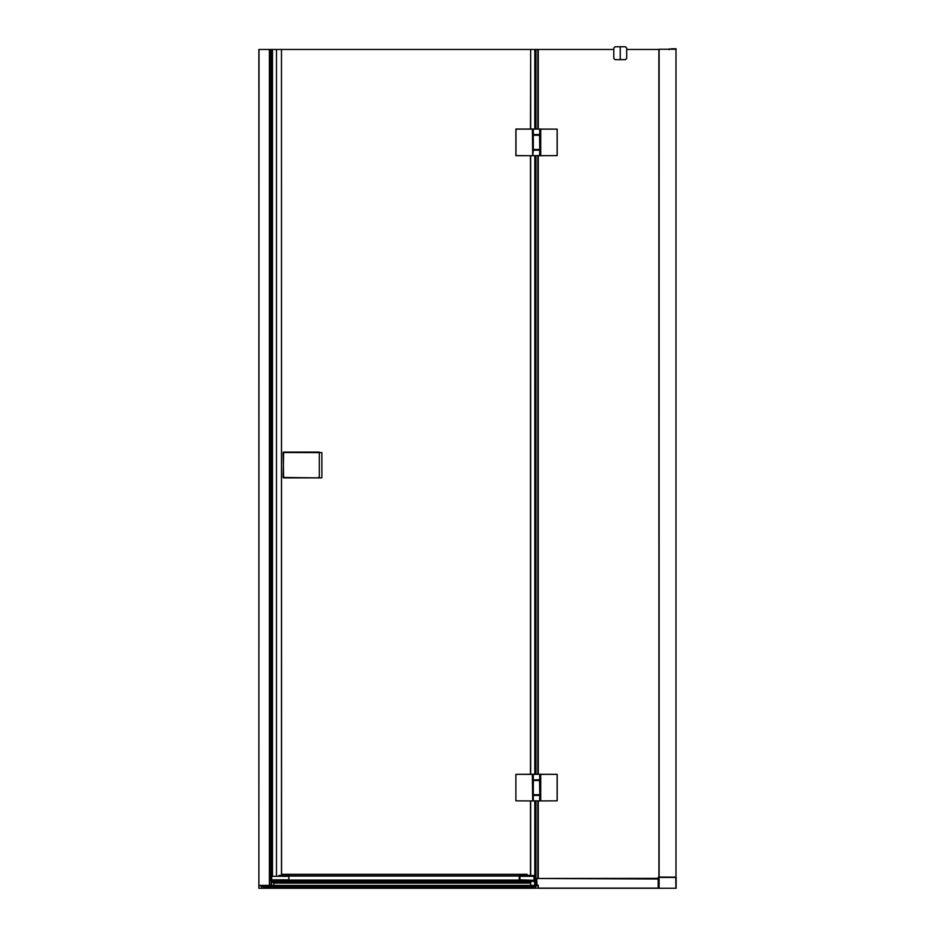 <?xml version="1.0" encoding="UTF-8"?>
<svg xmlns="http://www.w3.org/2000/svg" width="935" height="935" viewBox="0 0 935 935"><rect width="100%" height="100%" fill="white"/><g stroke="black" fill="none" stroke-linecap="round" stroke-linejoin="round"><path stroke-width="1.4" d="M530.683 881.506L519.241 881.191A1.297 1.297 -174.9 0 0 519.965 881.378L530.683 881.378L530.683 885.702M530.683 883.096L273.791 883.096L273.464 882.488L519.591 882.441A1.297 1.297 165.1 0 0 519.965 882.5L530.683 882.5M530.472 129.042L530.671 49.462L530.683 129.042L530.671 49.462L281.482 49.462L281.564 875.347L288.88 875.347L288.88 876.329L271.676 876.329L271.676 881.366L288.88 881.366L283.632 881.46L288.88 881.705L288.88 882.488L273.149 882.488M271.676 879.835L288.88 879.835L288.88 876.329M288.88 879.835L288.88 881.366M526.884 875.324L519.965 875.324A1.297 1.297 -64.9 0 0 519.241 875.534L519.241 876.329L519.965 875.324L527.036 875.324M271.676 881.623L283.632 881.495L271.676 881.495L272.716 882.371M271.676 875.417L271.676 876.329M288.88 875.347L279.074 875.394M272.108 882.371L272.716 882.488M281.564 874.295L527.106 874.295L527.106 875.324M519.79 881.506L519.591 882.441M519.241 875.779L288.88 875.779M519.241 881.156L519.241 876.329M534.458 880.501L534.025 875.581L527.305 875.335L534.025 875.557L534.458 876.247M534.458 879.835L534.025 876.305L534.025 881.378L519.965 881.378L519.965 880.291L519.241 880.291M519.241 882.278L519.965 882.5L519.778 881.635M524.512 874.295L524.512 875.324M625.737 59.606L615.078 59.653L625.41 59.653L626.695 58.367L626.695 48.036L625.41 46.75L615.078 46.75L613.792 48.036L613.792 58.367L613.792 49.462L530.683 49.462M533.523 885.41L538.256 885.223L538.256 888.121L658.182 888.121M659.117 888.25L676.122 888.25L676.122 877.416L659.117 877.416L659.117 888.25L538.256 888.25L658.182 888.25L538.256 888.25L538.128 885.41L532.237 887.292L532.237 885.41L534.294 885.41L534.832 886.392L530.776 887.292L530.776 888.25L532.237 888.25L258.878 888.25L259.007 49.462L258.878 885.41M259.053 885.41L263.612 885.41M261.823 885.41L264.897 885.41L262.56 885.62L264.897 885.41L264.897 887.292L258.983 885.41L263.226 885.41M281.482 875.347L281.482 49.462L270.928 49.462L270.928 880.513L271.676 880.513M539.764 780.48L533.312 780.48L533.312 794.715L539.764 794.715L539.553 779.919L533.523 780.386M539.764 135.248L533.312 135.248L533.312 149.495L539.764 149.495L539.553 134.698L533.523 135.166M533.523 149.577L539.764 149.495M540.395 134.547L540.395 150.196L540.395 134.547L539.682 134.628L540.29 134.628M675.993 877.147L675.993 49.239L658.918 49.239L658.918 877.065L658.871 49.462M538.829 795.334L540.395 795.428L540.395 779.767L540.29 795.334L536.538 795.334M534.329 135.166L532.833 135.248M532.693 149.658L532.798 155.619L532.693 149.658M533.523 794.89L532.658 794.89L532.798 800.839L532.798 794.89L536.538 794.797M532.693 780.304L533.394 780.386L532.693 780.304M533.523 794.797L539.764 794.715M318.671 477.329L319.302 477.353L319.302 452.622L318.671 452.633M283.176 452.505L283.609 477.89L318.321 477.89C323.674 477.914 320.81 477.96 321.885 477.341L321.885 452.622L283.176 452.505L319.302 452.622L313.225 452.084M615.078 59.653L613.792 58.367L615.078 59.653M671.435 48.772L676.122 48.772L669.495 49.239M658.918 49.462L626.695 49.462M534.458 880.513L534.82 885.2M538.256 800.933L538.256 878.397L536.76 878.69L536.971 885.2M535.954 885.2L535.954 800.839M535.954 774.262L535.954 155.701M535.954 129.042L535.954 49.462M538.256 49.462L538.256 129.042M538.256 155.701L538.256 774.262M530.671 875.534L530.671 800.933L530.683 875.534M530.671 774.262L530.671 155.701L530.683 774.262M534.82 880.513L534.82 800.839M534.82 774.262L534.82 155.701M534.82 129.124L534.82 49.462M269.42 885.702L269.42 49.462L259.007 49.462M269.42 49.462L270.928 49.462M273.791 885.702L273.791 883.096M658.182 888.25L658.182 877.416L658.182 888.25M538.256 888.121L532.237 888.25L532.237 887.292M658.182 878.362L536.865 878.479L658.182 879.005M283.609 477.89L319.302 477.89L283.176 477.458L283.609 452.084L319.302 452.084M308.702 452.084L304.261 452.084M540.722 774.262L540.71 800.839L539.764 800.839L539.764 795.428L533.312 795.428L533.312 800.839L539.682 800.933L557.19 800.839L557.19 774.344L536.538 774.262M534.329 780.386L532.833 780.48M534.247 794.89L532.658 794.89M533.523 780.304L532.798 780.304L532.798 774.344L533.394 774.262L532.681 774.262L534.154 774.262M532.728 774.262L528.368 774.262M533.394 800.933L534.154 800.933M532.658 780.304L532.658 774.344L515.886 774.344L515.886 800.839L532.681 800.933L532.354 774.262L515.886 774.344L515.886 800.839L528.368 800.933M536.538 780.386L533.312 780.48L532.833 794.715M533.523 149.658L532.658 149.658M533.523 135.084L532.798 135.084L532.798 129.124L533.394 129.042L515.98 129.042L515.98 155.701L532.728 155.701L532.366 129.124L515.886 129.124L515.886 155.619L528.368 155.701M532.833 149.495L536.538 149.577M534.247 149.658L532.868 149.577L533.312 135.248L536.538 135.166M533.394 155.701L539.764 155.619L539.764 150.196L533.312 150.196L532.728 155.701L534.154 155.701M532.728 129.042L534.154 129.042M532.658 135.084L532.658 129.124L528.368 129.042M540.722 155.701L557.12 155.619L557.12 129.124L540.71 129.124L540.71 155.619L539.682 155.701L557.19 155.619L557.19 129.124L536.538 129.042M534.399 779.919L540.29 779.848M536.538 779.848L538.829 779.848M540.395 779.767L539.764 779.767L539.682 774.262L533.312 774.344L533.312 779.767M539.682 800.933L539.682 795.334L540.395 795.428M533.312 795.428L534.399 795.276M658.532 877.065L659.117 877.416L658.532 877.065M675.806 877.124L659.117 877.065L659.128 49.239M675.912 888.25L675.783 877.065M538.829 150.114L536.538 150.114M539.682 155.701L539.682 150.114L540.395 150.196M538.829 134.628L539.764 134.547L539.682 129.042L533.312 129.124L533.312 134.547L539.764 134.547L539.764 129.124L540.722 129.042M533.312 150.196L534.411 150.056M534.411 134.698L533.312 134.547M536.538 134.628L539.682 134.628M276.479 49.462L276.479 876.329M266.335 886.181L266.323 887.292L261.543 886.24M530.811 886.17L530.776 887.292L266.323 887.292L266.323 888.25M535.813 885.41L533.838 885.41L535.813 885.41M535.591 886.24L534.878 886.509M538.256 885.538L534.294 885.41M537.835 885.41L535.311 885.41M519.241 881.121L288.88 881.121M288.88 880.91L519.241 880.91M271.676 880.291L288.88 880.291M519.79 881.588L283.632 881.588M519.241 876.048L288.88 876.048M288.88 880.08L519.241 880.08M288.88 880.513L519.241 880.513M534.458 880.945L534.025 880.291L534.025 881.378M519.241 879.835L534.025 880.291L519.965 879.835L519.965 876.305L534.025 876.305L534.025 875.581M519.965 881.378L530.683 881.635M620.244 59.653L620.244 46.75M271.173 880.513L271.173 49.462M540.722 800.933L557.12 800.839L557.12 774.344L539.764 774.344L539.682 779.848M669.495 48.772L669.063 49.637M271.501 880.513L271.501 885.702M676.122 877.404L676.122 888.25M658.918 49.239L658.918 877.065M272.494 49.462L272.494 876.329M271.279 49.462L271.279 880.513M271.197 885.702L271.197 880.513M269.631 885.702L269.631 49.462L269.631 885.702M261.461 888.25L261.625 885.842L259.147 885.41M264.897 888.25L264.897 887.292M262.256 886.509L535.51 885.842L535.673 888.25M532.237 885.41L263.717 885.41M537.835 49.462L537.835 129.042M537.835 155.701L537.835 774.262M537.835 800.933L537.835 878.409M530.472 155.701L530.472 774.262M530.472 800.933L530.472 875.522M319.302 477.89L321.336 477.89M258.878 888.25L258.878 49.462"/></g></svg>
